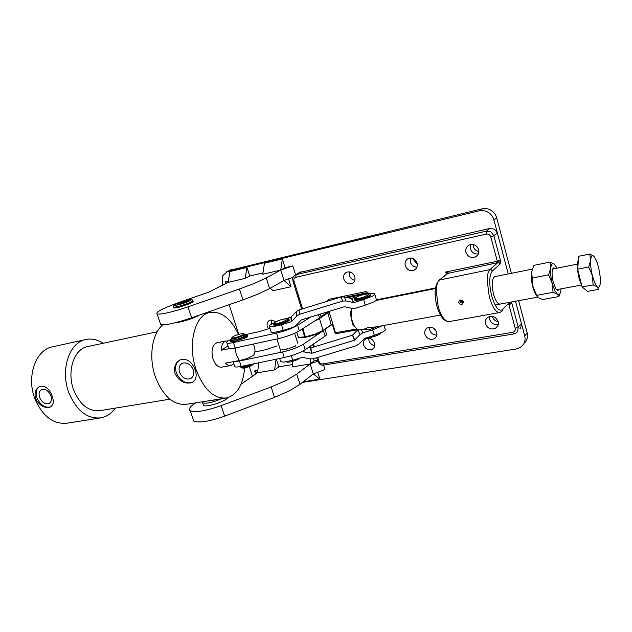 <?xml version="1.0" encoding="UTF-8"?>
<svg xmlns="http://www.w3.org/2000/svg" width="632" height="632" viewBox="0 0 632 632"><rect width="100%" height="100%" fill="white"/><g stroke="black" fill="none" stroke-linecap="round" stroke-linejoin="round"><path stroke-width="0.95" d="M498.15 321.617C498.767 324.508 497.882 326.728 495.504 328.269C490.906 329.943 487.572 328.458 485.502 323.813C484.87 320.882 485.779 318.647 488.228 317.098C492.794 315.494 496.104 316.995 498.15 321.617M489.666 319.476C491.254 323.45 494.113 325.093 498.269 324.406C494.113 325.093 491.254 323.45 489.666 319.476L489.579 316.561M436.712 332.306C437.36 335.173 436.522 337.338 434.208 338.776C429.997 340.206 426.908 338.728 424.957 334.352C424.293 331.445 425.146 329.264 427.524 327.826C431.711 326.452 434.777 327.945 436.712 332.306M429.713 330.038C430.992 333.427 433.386 335.086 436.878 335.015C433.386 335.086 430.992 333.427 429.713 330.038L429.57 327.226M374.539 343.121C375.211 345.957 374.428 348.05 372.209 349.393C368.353 350.61 365.501 349.148 363.645 345.017C362.958 342.149 363.755 340.048 366.031 338.705C369.862 337.528 372.698 339.005 374.539 343.121M368.946 340.735C369.981 343.571 371.924 345.183 374.768 345.57C371.924 345.183 369.981 343.571 368.946 340.735L368.725 338.215L368.946 340.735M354.742 276.697C355.468 279.913 354.528 282.196 351.937 283.563C348.224 284.534 345.522 283.041 343.832 279.083C343.097 275.844 344.053 273.538 346.699 272.179C350.389 271.254 353.067 272.755 354.742 276.697M349.441 275.528C350.389 278.206 352.166 279.794 354.781 280.292C352.166 279.794 350.389 278.206 349.441 275.528L349.425 271.871L349.441 275.528M417.049 263.078C417.744 266.372 416.717 268.758 413.968 270.227C409.923 271.357 407.024 269.832 405.262 265.653C404.551 262.327 405.602 259.926 408.414 258.456C412.435 257.39 415.311 258.93 417.049 263.078M410.326 262.13C411.487 265.322 413.683 266.981 416.915 267.099C413.683 266.981 411.487 265.322 410.326 262.13L410.508 258.022L410.326 262.13M478.685 249.608C479.356 252.974 478.242 255.447 475.351 257.027C470.943 258.33 467.822 256.782 465.989 252.381C465.31 248.976 466.448 246.48 469.418 244.908C473.787 243.668 476.884 245.24 478.685 249.608M470.469 248.897C471.875 252.642 474.521 254.309 478.408 253.898C474.521 254.309 471.875 252.642 470.469 248.897L470.816 244.481L470.469 248.897M519.915 328.735L520.752 327.747L521.4 323.434L515.507 301.243L524.71 335.916C525.484 339.036 525.05 341.873 523.422 344.448L520.294 347.482L516.115 349.022L302.428 382.415M222.701 285.135L222.18 283.539L222.338 275.971L227.307 271.642L479.08 210.851C482.279 210.132 485.337 210.63 488.252 212.344C491.119 214.161 493.007 216.689 493.924 219.944L508.254 273.933L497.384 232.979L494.556 229.195L489.958 228.405L299.568 272.503M509.432 302.365L502.653 309.498C498.932 311.979 495.275 307.476 491.696 296.005C488.86 283.744 489.073 275.418 492.32 271.033L500.141 263.994L499.28 262.849L497.89 262.588L490.013 269.588L439.264 280.055C434.587 285.19 433.844 294.054 437.036 306.631C440.109 316.869 444.249 321.846 449.463 321.546C445.204 321.925 441.444 316.94 438.173 306.583L436.183 290.127C436.522 284.993 437.668 281.596 439.611 279.944L448.428 272.913L445.71 272.037L446.927 273.948M463.343 301.812C462.624 305.019 461.044 305.311 458.603 302.712C459.409 299.426 460.989 299.133 463.343 301.812M509.542 303.376L510.214 302.222M460.183 302.128L462 303.005L462.553 301.677L460.744 300.8L460.183 302.128M500.212 304.063C497.779 304.245 495.551 300.966 493.537 294.22C491.427 284.692 491.799 278.838 494.651 276.666L494.974 276.603M331.547 324.848L333.285 325.551L331.61 324.358L323.094 330.378L315.423 334.028L305.39 336.824L305.817 337.18C312.959 335.663 318.607 333.609 322.77 331.002L323.094 330.378L319.46 318.591L327.81 312.887L331.334 324.895L322.999 330.884M328.063 312.753L327.171 312.461L328.063 312.753L328.743 311.513M331.287 324.967L331.61 324.358M500.141 263.994L500.37 260.123L497.281 262.73L497.313 261.237L445.71 272.037L446.366 274.391M509.353 303.581L511.92 303.471L511.177 302.041M310.652 317.059L297.569 325.298C292.237 328.387 285.222 330.971 276.516 333.048L233.398 342.552C230.119 343.263 227.986 343.429 226.999 343.058C226.011 342.497 227.101 341.406 230.253 339.771M228.5 347.608L228.784 348.453C229.772 348.848 231.905 348.698 235.183 348.003L278.293 338.633C286.991 336.572 293.998 333.98 299.315 330.852L319.508 317.896C321.222 316.774 321.649 316.008 320.795 315.597L320.329 314.088M245.034 334.786L260.155 331.413L270.022 328.269M295.61 345.949L295.128 346.194M294.37 346.557L293.817 346.81M292.956 347.173L292.347 347.418M291.415 347.766L290.767 347.995M289.804 348.311L289.14 348.524M288.16 348.809L287.497 348.99M286.549 349.227L285.917 349.37M285.016 349.559L284.44 349.662M283.539 349.591L283.104 349.852M282.409 349.915L281.975 349.93M324.895 329.533L303.471 344.14C298.209 347.363 291.233 349.97 282.543 351.969L239.457 361.022L233.777 361.567M234.496 365.778L234.804 366.718C235.815 367.176 237.956 367.081 241.227 366.426L284.305 357.507C292.987 355.532 299.955 352.909 305.201 349.654L325.117 336.09C326.799 334.913 327.21 334.083 326.341 333.609L325.046 329.422M254.886 352.008L266.025 349.638L277.187 345.902M364.553 329.019L360.043 329.849C357.941 330.26 355.919 328.727 353.967 325.267C351.882 321.143 350.958 316.703 351.187 311.939L351.858 308.305M376.893 326.752C372.011 329.067 368.006 330.046 364.877 329.683L364.64 328.909L368.029 327.613L376.119 326.894L440.433 315.06M531.686 271.736C530.248 277.266 532.744 290.349 536.118 294.954M351.803 308.471L350.302 313.322L352.569 324.184L355.468 327.566M270.994 331.326L271.278 332.219L274.43 332.329L283.239 330.354L281.477 324.777L272.661 326.776L269.516 326.697C268.395 326.041 269.904 324.753 274.035 322.841M368.93 293.714L374.563 293.469C375.574 293.943 374.784 294.868 372.185 296.258L363.645 299.576L365.328 305.209L373.852 301.875C376.435 300.469 377.217 299.521 376.198 299.023L374.831 294.394M356.029 297.214L351.487 298.533L344.266 296.914L340.956 297.048L298.999 309.933L296.495 311.378L291.131 317.067L286.628 318.512M281.477 324.777L291.486 321.641L297 315.803L299.568 314.317L342.67 301.085L346.067 300.95L353.802 302.602L363.645 299.576M365.328 305.209L355.484 308.226L352.095 308.361L344.377 306.718L301.322 319.918L295.681 325.78L293.011 327.368L283.239 330.354M382.178 325.78L372.651 329.841L374.31 335.402L382.747 331.974C385.291 330.489 386.034 329.43 384.983 328.798L383.987 325.448M280.395 360.753L280.727 361.804L283.918 362.097L292.711 360.264L291.265 355.697M374.31 335.402L364.53 338.381L359.047 343.998L356.172 345.767L313.448 358.771L310.091 358.913L302.42 357.309L292.711 360.264M301.906 351.542L311.726 353.264L354.497 340.229L359.979 334.597L362.863 332.827L372.651 329.841M357.91 329.604L352.482 335.181L310.841 347.884L308.448 347.434M231.367 338.562L231.739 337.836C232.797 336.271 236.218 334.873 241.993 333.633L243.367 333.601C245.974 333.87 237.679 337.512 233.437 337.954L231.739 337.836L231.367 338.562L233.216 338.697C237.569 338.246 246.243 334.565 244.3 334.004M244.442 334.454L244.703 335.244C246.646 335.813 237.98 339.502 233.627 339.945L231.928 339.905L231.786 339.455M241.598 367.879L243.328 368.124C248.834 367.081 252.239 365.667 253.55 363.874C250.833 365.778 247.238 367.081 242.759 367.792L241.045 367.666L240.879 367.145M258.93 362.76L257.437 372.769L254.609 370.96L257.793 370.415M255.612 374.057L254.609 370.96M276.342 359.158L278.807 366.86L274.596 369.894L257.437 372.769L241.021 384.232M274.596 369.894L276.089 359.205M292.813 265.89L280.742 270.062L282.346 258.923L264.452 263.236L262.754 274.272L280.742 270.062L285.087 267.707L292.813 265.89L295.571 274.77L294.062 275.797M282.346 258.923L285.087 267.707L266.262 277.914L254.949 283.16L239.449 289.006L187.996 306.844C172.204 312.113 161.903 314.507 157.107 314.025C155.251 312.24 162.621 308.369 179.212 302.404L208.852 292.079L228.049 282.385L245.192 278.38L246.978 267.447L249.719 276.01L245.192 278.38M288.571 278.854L291.02 286.723L273.127 290.68L270.267 288.208M291.02 286.723L283.997 280.45L293.074 277.29M285.087 267.707L280.742 270.062L283.997 280.45L269.635 288.571L266.262 277.914M317.809 361.085L310.146 363.937L313.267 373.915L319.879 379.161L303.265 381.76M319.879 379.161L317.722 372.248M313.512 358.755L314.167 360.88L317.564 360.303M310.739 359.016L310.146 363.937L292.158 366.955L292.9 361.291M314.167 360.88L296.74 374.12L286.059 380.519L271.112 386.974L221.137 405.649C205.748 411.013 195.446 412.72 190.232 410.761C188.123 409.133 189.995 406.487 195.857 402.821M271.112 386.974L274.478 397.37L289.369 390.86L299.971 384.343L313.267 373.915L324.982 369.53L323.687 365.359M226.09 283.397L225.537 281.682L228.049 282.385L229.914 271.562L246.978 267.447M225.537 281.682L228.278 281.043M473.171 244.489L473.392 246.614C474.277 249.356 476.117 251.023 478.922 251.623M413.415 258.693L413.636 259.823L417.262 264.144M492.328 316.435L492.383 316.648C493.308 319.437 495.235 321.127 498.174 321.712M511.391 273.308L496.713 217.866C495.804 214.643 493.924 212.131 491.088 210.338C488.196 208.639 485.163 208.141 481.979 208.86L229.463 270.425M524.718 342.828L525.879 341.383C527.499 338.823 527.933 336.003 527.167 332.914L518.635 300.666M268.616 328.83L267.368 326.531C266.633 323.631 267.383 321.585 269.611 320.385C271.626 319.666 273.545 320.195 275.37 321.972M271.491 320.061L271.444 324.137M278.807 366.86L292.474 364.553M249.719 276.01L262.959 272.898M252.46 376.277L249.292 366.584M238.77 334.336L229.092 304.703M433.062 327.921L436.436 331.516M353.636 274.493L354.189 275.362M192.807 300.808L192.942 301.219C193.542 301.409 193.037 301.922 191.425 302.768C187.088 305.106 175.435 308.558 173.998 307.942L173.847 307.5M239.449 289.006L242.957 299.86L258.393 293.943L269.635 288.571M242.957 299.86L191.67 317.785C175.917 323.063 165.616 325.385 160.773 324.737L160.315 323.41M274.478 397.37L224.652 416.132C209.31 421.512 199.009 423.148 193.755 421.038L192.965 418.732M290.704 347.79L291.352 347.56M292.284 347.213L292.893 346.968M293.754 346.605L294.307 346.36M295.065 345.996L295.547 345.751M281.912 349.741L282.346 349.717M283.049 349.654L283.563 349.591M284.368 349.464L284.953 349.354M285.854 349.172L286.486 349.022M287.434 348.785L288.097 348.603M289.069 348.319L289.733 348.113M299.6 358.17C298.043 360.09 288.192 363.029 286.778 361.994L286.549 361.765M289.243 319.887C290.657 321.198 275.844 326.254 273.846 325.132L273.672 324.579M370.305 295.018C372.611 296.139 357.025 301.338 354.836 300.176L354.663 299.592M380.44 333.135C381.175 334.581 370.076 338.31 367.484 337.48M584.395 288.8L582.909 287.607M581.827 285.901L578.999 278.009C577.04 269.208 576.866 263.173 578.47 259.902M589.719 254.04L578.801 256.252L577.632 269.161L582.088 286.952L587.562 291.352L598.449 289.369L597.264 286.889C598.97 288.129 599.997 286.691 600.337 282.567L600.242 277.077L598.63 267.407L596.363 260.368L593.843 256.221C592.129 254.799 591.062 256.118 590.659 260.187C590.391 264.595 590.959 269.761 592.374 275.694L594.72 282.852L597.264 286.889L593.124 284.906L592.374 275.694L588.684 267.004L590.659 260.187L589.719 254.04L593.843 256.221M582.088 286.952L593.124 284.906M577.632 269.161L588.684 267.004M537.161 296.519L535.541 293.872L533.068 286.983C531.646 281.256 531.172 276.239 531.662 271.934L533.068 286.983L536.694 295.357L538.369 297.704L542.73 299.521L558.901 296.574L557.4 294.212L553.063 292.324L552.226 283.334L554.659 290.309L557.4 294.212C559.273 295.381 560.458 293.943 560.955 289.883L561.034 288.848M557.092 268.166L554.39 264.152C552.502 262.801 551.278 264.129 550.717 268.142C550.298 272.479 550.804 277.543 552.226 283.334L548.568 274.849L550.717 268.142L550.069 262.075L554.39 264.152M555.086 268.56C553.695 267.289 552.747 267.984 552.25 270.63C551.823 273.79 552.155 277.63 553.253 282.149L555.891 288.769C557.219 290.665 558.269 290.815 559.02 289.227M560.442 292.513L558.901 296.574M553.063 292.324L536.694 295.357M548.568 274.849L532.183 278.048M550.069 262.075L533.858 265.353L531.662 271.934M232.726 340.008C235.191 339.921 238.327 339.076 242.127 337.464L244.647 337.156L239.291 338.839C234.756 340.332 231.739 340.909 230.238 340.561L230.103 339.953L231.581 338.831M244.552 334.786L247.278 335.481L245.967 336.485L243.454 336.793L244.268 336.248M243.612 337.283L243.454 336.793M242.909 337.52L241.337 338.191L242.909 337.52M246.346 335.774L244.774 336.437L246.346 335.774M230.419 341.09L230.593 341.635C232.094 341.991 235.112 341.422 239.647 339.929L245.003 338.246L244.647 337.156M247.625 336.564L246.946 336.477M244.845 337.749L247.144 337.077L246.796 335.995M239.647 339.929L239.291 338.839M246.322 337.567L245.967 336.485M239.504 366.742L239.615 366.813C241.148 367.279 244.173 366.765 248.684 365.264L250.833 364.435M177.71 303.573L188.431 300.255L187.846 301.274L182.142 303.471L177.055 304.616L177.71 303.573L177.995 304.403M183.375 301.409L183.849 302.807M221.319 398.792C212.573 402.473 206.356 403.84 202.659 402.876L202.311 401.802M203.164 404.377L203.528 405.444C205.756 407.324 221.097 403.019 226.414 399.005L227.962 397.647M215.093 399.78C211.965 400.767 209.745 401.115 208.418 400.838M176.249 322.502C179.954 322.644 193.463 318.449 198.566 315.565L199.388 315.092M115.214 408.138C111.516 413.344 106.919 416.551 101.404 417.768C87.611 419.419 76.772 411.108 68.888 392.843C60.198 370.55 68.864 343.373 84.783 339.763C90.976 338.16 97.083 339.329 103.103 343.279M99.651 418.044L67.798 423.084C53.76 424.783 42.81 416.749 34.958 398.982C26.315 377.304 35.313 350.705 51.516 347.031L53.767 346.541M35.692 398.847C34.128 392.82 35.542 388.656 39.934 386.342C45.125 385.37 49.178 388.546 52.077 395.885C54.147 401.565 53.491 405.302 50.126 407.095C44.398 408.422 39.587 405.673 35.692 398.847M169.858 399.195L100.441 410.555C89.08 411.946 80.177 405.144 73.731 390.142C66.652 371.908 73.731 349.654 86.845 346.739L88.614 346.36M244.608 367.935C243.154 384.706 237.261 394.7 226.928 397.907C214.311 399.329 204.057 389.968 196.157 369.807C187.388 345.214 194.53 315.905 209.05 312.611C220.655 310.541 230.467 317.809 238.501 334.415M225.324 398.16L186.898 404.243C173.855 405.744 163.38 396.722 155.48 377.17C148.378 357.514 151.957 333.546 162.74 324.927M175.08 373.623C173.531 367.097 175.317 362.46 180.452 359.695C187.048 358.218 191.97 361.638 195.233 369.981C197.176 376.135 196.086 380.322 191.962 382.534C184.931 384.382 179.298 381.412 175.08 373.623M233.785 363.637L231.083 365.486C229.163 365.904 227.267 365.106 225.395 363.092L239.41 360.54C245.026 359.355 249.68 357.649 253.361 355.421L254.625 353.557C255.36 350.207 254.878 347.055 253.187 344.085M229.511 348.635L221.137 350.231C221.413 345.096 223.017 342.007 225.956 340.98L228.128 340.98M230.593 365.58L221.927 367.137C218.23 367.587 215.259 364.901 213.016 359.063C210.922 350.586 212.194 345.159 216.823 342.773L217.353 342.67M50.829 395.593C48.553 390.797 45.551 388.775 41.815 389.533C39.168 390.932 38.465 393.625 39.705 397.615C41.996 402.418 45.006 404.425 48.751 403.635C51.358 402.236 52.053 399.558 50.829 395.593M39.421 386.571C36.15 388.917 35.384 392.748 37.106 398.081C40.48 405.152 44.927 408.106 50.434 406.929L50.876 406.724M193.226 369.767C190.722 364.308 187.151 362.12 182.506 363.226C179.338 364.917 178.35 367.919 179.551 372.248C182.071 377.723 185.666 379.887 190.335 378.734C193.431 377.043 194.395 374.057 193.226 369.767M179.456 360.193C175.751 363.021 174.716 367.232 176.36 372.825C180.081 380.891 185.374 384.066 192.254 382.352L193.202 381.854M191.251 366.244L192.784 368.661M221.137 350.231L227.947 345.933M515.222 328.292C515.562 330.418 514.693 331.76 512.615 332.321L513.705 333.965L515.854 333.135L517.576 331.492L518.224 327.139L511.92 303.471L508.894 304.6L515.222 328.292L518.224 327.139L521.4 323.434M490.803 236.858L493.884 235.768L491.024 231.936L486.387 231.138L486.3 234.077C488.504 233.808 490.005 234.733 490.803 236.858L497.313 261.237L500.37 260.123L493.884 235.768L497.384 232.979M489.958 228.405L486.387 231.138L295.563 274.77L300.579 271.926M302.602 308.827L293.959 281.05C293.532 279.107 294.133 277.851 295.768 277.282L296.124 274.604L301.14 271.76M512.615 332.321L322.668 363.913L323.387 365.122L513.658 333.973M295.768 277.282L486.3 234.077M322.668 363.913C320.922 364.008 319.681 363.147 318.939 361.338L317.849 361.125M318.939 361.338L317.738 357.467M314.42 346.794L313.535 343.974M292.893 281.058L293.959 281.05M447.496 273.49L497.281 262.73M447.472 273.514L438.624 280.592M492.32 271.033L491.443 269.856L490.013 269.588C488.275 271.239 487.312 274.699 487.122 279.952L489.302 296.898C492.518 307.602 496.057 312.808 499.92 312.508L502.456 310.857L502.653 309.498M356.859 328.956L334.952 332.811M336.327 333.593L335.529 332.898L328.972 311.442M350.8 298.375L355.176 297.482M332.701 325.488L333.285 325.551M367.548 293.722L368.756 293.343L366.102 291.589L365.968 292.987L367.255 293.754M345.562 297.206L365.968 292.987L364.143 294.259L347.616 297.664M364.474 294.251L364.056 294.346M366.102 291.589L328.751 299.339L328.593 300.714L329.888 300.445M302.823 328.601L305.39 336.824L298.865 337.338L298.004 336.169M327.171 312.461L321.009 316.648M314.507 321.103L319.46 318.591L319.081 318.173M302.246 328.972L304.735 336.951L305.69 337.204M328.182 300.927L328.593 300.714L328.221 300.958M328.751 299.339L327.376 301.219M508.278 304.711L508.76 304.205M435.464 287.963L376.585 299.797M301.63 309.119L292.948 281.177C293.027 278.925 291.123 278.135 295.563 274.77M235.183 348.003L233.398 342.552M319.508 317.896L318.504 314.649M299.315 330.852L297.569 325.298M278.293 338.633L276.516 333.048M241.227 366.426L239.457 361.022M325.117 336.09L323.473 330.757M305.201 349.654L303.471 344.14M284.305 357.507L282.543 351.969M351.787 298.517L353.802 302.602M290.91 317.201L291.249 321.775M291.162 317.043L291.51 321.617M296.203 311.671L296.692 316.103M298.999 309.933L299.568 314.317M340.956 297.048L342.67 301.085M344.266 296.914L346.067 300.95M351.487 298.533L353.493 302.61M361.378 329.604L362.863 332.827M303.905 350.468L304.055 351.653M310.549 347.9L311.418 353.272M310.841 347.884L311.726 353.264M352.482 335.181L354.497 340.229M352.735 335.031L354.757 340.063M357.823 329.699L359.979 334.597M481.979 208.86L479.08 210.851M527.167 332.914L524.71 335.916M227.307 271.642L231.628 269.501M493.924 219.944L496.713 217.866M191.67 317.785L187.996 306.844M299.971 384.343L296.74 374.12M224.652 416.132L221.137 405.649M273.49 323.876L273.64 324.477C275.007 324.801 277.788 324.311 281.983 323.015C286.715 321.38 289.061 320.116 289.029 319.223M281.706 322.233C277.29 323.584 274.675 323.979 273.861 323.41C273.917 322.581 276.073 321.427 280.324 319.974C289.954 317.738 290.42 318.496 281.706 322.233M354.497 298.881L354.639 299.505C356.195 299.845 359.237 299.323 363.763 297.925C368.448 296.313 370.565 295.12 370.107 294.346M363.44 297.166C358.984 298.525 356.156 298.976 354.947 298.533C354.615 297.814 356.559 296.732 360.777 295.278C370.826 292.924 371.711 293.556 363.44 297.166M243.818 338.784L243.462 337.693M239.836 338.776L240.192 339.858M191.141 301.914C192.752 301.069 193.258 300.555 192.657 300.366C192.286 299.402 191.22 299.133 189.45 299.568L175.846 304.008C172.188 306.196 174.108 305.88 173.713 307.081C175.143 307.697 186.796 304.237 191.141 301.914M189.64 300.864C183.628 304.039 169.171 307.302 175.949 303.976C181.905 300.864 196.165 297.601 189.64 300.864M173.587 306.623L173.998 307.942M239.41 360.54L236.25 354.734L235.143 348.011M495.504 328.269L497.85 325.717M434.208 338.776L436.151 336.951M372.209 349.393L373.773 348.082M351.937 283.563L353.391 282.615M413.968 270.227L415.832 268.884M475.351 257.027L477.721 255.099M449.463 321.546L499.446 312.587M462 303.005L462.434 302.602M296.779 332.282L298.312 337.164C299.276 337.52 297.964 338.357 305.09 337.33L305.746 337.212M305.762 337.204C312.959 335.679 318.654 333.601 322.873 330.971M331.516 324.872L332.724 325.567L334.968 332.914L336.192 333.649M357.862 329.659L336.224 333.649M323.94 365.32C321.009 365.462 318.994 364.135 317.888 361.33L316.774 357.759M313.456 347.094L312.666 344.566M228.784 348.453L226.999 343.058M234.804 366.718L233.145 361.686M495.125 304.995L537.698 297.159M352.569 324.184L353.967 325.267M350.302 313.322L351.187 311.939M376.032 300.469L435.377 288.555M494.651 276.666L532.31 269.106M271.278 332.219L269.516 326.697M291.131 317.067L291.486 321.641M296.495 311.378L297 315.803M280.727 361.804L279.668 358.47M231.525 338.665L231.928 339.905M240.832 367.002L241.045 367.666M242.056 368.101L241.377 367.777M230.901 269.714L226.58 271.855M160.773 324.737L157.107 314.025M193.755 421.038L190.232 410.761M294.638 333.301L297.751 343.184M276.887 338.934L281.137 352.269M288.808 319.065C286.723 318.955 291.913 317.098 280.324 319.966C269.216 324.453 274.857 323.631 273.64 324.477L273.846 325.132M369.973 294.283C370.486 293.185 367.421 293.509 360.769 295.278C350.855 299.189 355.571 298.778 354.639 299.505L354.836 300.176M577.419 264.129L552.676 269.042M581.408 285.056L556.61 289.677M247.547 336.508L247.262 335.616M230.593 341.635L230.238 340.561M202.659 402.876L203.528 405.444M84.783 339.763L51.516 347.031M157.218 331.753L86.845 346.739M209.05 312.611L202.185 314.112M225.956 340.98L216.823 342.773M191.788 377.794L190.335 378.734M49.596 403.161L48.751 403.635"/></g></svg>
